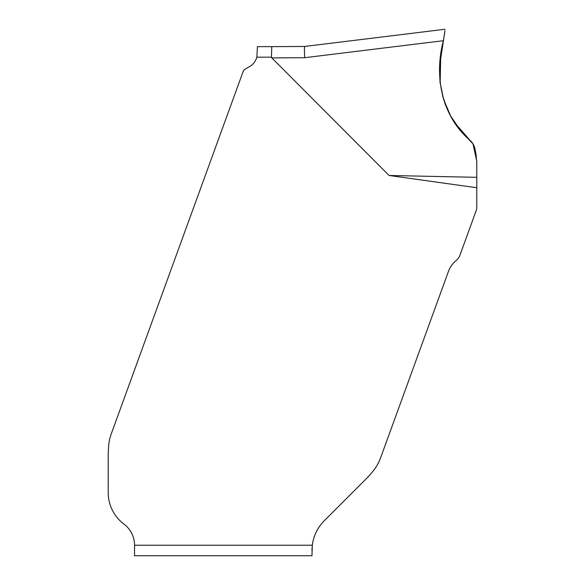 <?xml version="1.0" encoding="UTF-8"?>
<svg xmlns="http://www.w3.org/2000/svg" width="585" height="585" viewBox="0 0 585 585"><rect width="100%" height="100%" fill="white"/><g stroke="black" fill="none" stroke-linecap="round" stroke-linejoin="round"><path stroke-width="0.88" d="M271.44 57.176L256.844 57.176A15.795 15.795 0 0 1 249.532 66.602L245.371 69.008A5.265 5.265 0 0 0 243.053 71.765L111.391 433.5A52.65 52.65 0 0 0 109.366 440.571L108.898 443.474A76.891 52.65 -90 0 0 108.218 455.781L108.218 492.57A39.487 39.487 0 0 0 124.013 524.16A26.325 26.325 0 0 1 134.543 545.22L312.31 545.22A42.12 42.12 0 0 1 324.317 520.701L366.122 478.896A69.483 52.65 135 0 0 374.554 469.185L376.469 466.34A52.65 52.65 0 0 0 380.82 457.229L448.468 271.36A24.877 24.877 0 0 1 456.022 260.669A13.162 13.162 0 0 0 460.022 255.016L476.146 210.702A10.53 10.53 0 0 0 476.782 207.105L476.782 187.741L389.091 175.478L271.798 57.908A149.68 10.53 179.6 0 1 271.44 57.176L271.776 46.646L304.785 46.442C304.339 47.239 304.317 50.99 304.726 57.703L271.798 57.908M440.154 83.311L440.688 57.659L443.372 40.701C434.055 75.619 441.346 116.02 470.018 140.327C472.731 142.784 474.42 145.804 475.093 149.402L476.782 161.284L476.782 177.321L389.091 175.478M470.018 140.327L454.837 122.916M447.708 110.141L442.516 95.648M312.31 545.22L311.98 555.75L134.543 555.75L134.543 545.22M311.98 550.485L312.054 547.969M476.782 177.321L476.782 187.741M256.844 57.176L257.429 46.646L271.791 46.646M476.38 156.714L475.086 149.365M445.682 105.366L444.585 102.412M440.351 59.904L444.98 30.552L439.861 64.109L439.993 81.995L443.635 99.53L450.647 116.02L460.768 130.813L473.009 143.903L476.782 161.284M443.372 40.701L304.726 57.703M444.995 29.25L304.778 46.442"/></g></svg>
